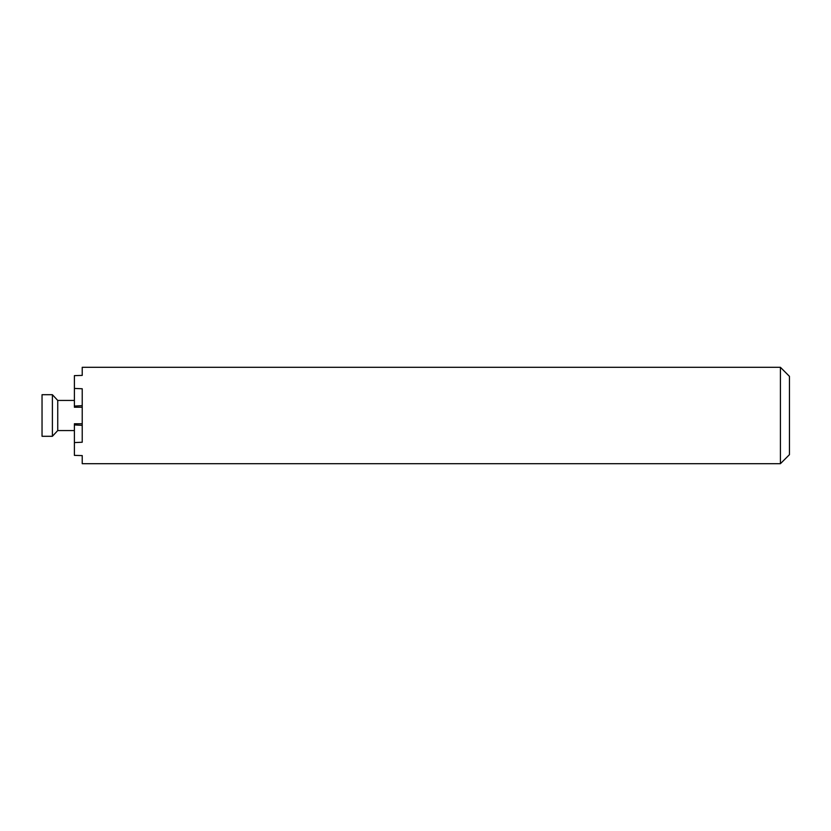 <?xml version="1.0" encoding="UTF-8"?>
<svg xmlns="http://www.w3.org/2000/svg" width="831" height="831" viewBox="0 0 831 831"><rect width="100%" height="100%" fill="white"/><g stroke="black" fill="none" stroke-linecap="round" stroke-linejoin="round"><path stroke-width="1.25" d="M42.038 436.296L42.038 394.704L42.038 436.296L52.395 436.296L52.395 394.704L42.038 394.704M74.395 400.438L57.734 400.438L57.734 430.562L52.395 436.296M789.45 415.5L789.45 454.661L780.413 463.698L780.413 367.302L789.45 376.339L789.45 415.5M780.413 367.302L82.227 367.302L82.227 375.404L74.395 375.633L74.395 388.42L82.227 388.763L82.227 442.237L74.395 442.58L74.395 423.758L82.227 423.758M74.395 442.58L74.395 455.367L82.227 455.596L82.227 463.698L780.413 463.698M82.227 407.242L74.395 407.242L74.395 406.068L82.227 405.642M74.395 388.42L74.395 406.068M82.227 425.358L74.395 424.932M57.734 400.438L52.395 394.704M74.395 430.562L57.734 430.562"/></g></svg>
